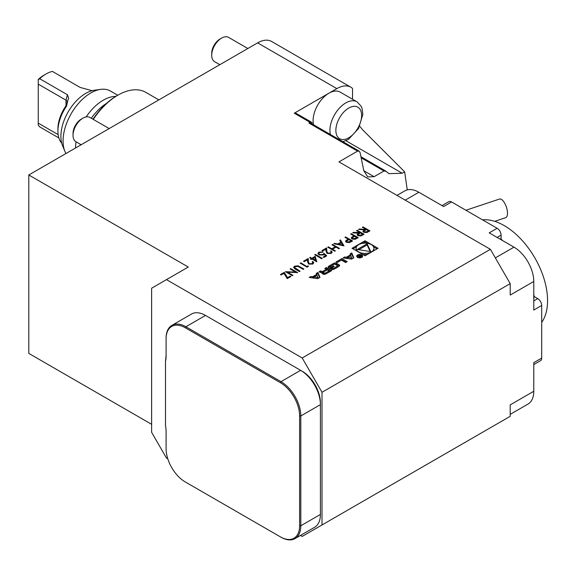 <?xml version="1.0" encoding="UTF-8"?>
<svg xmlns="http://www.w3.org/2000/svg" width="576" height="576" viewBox="0 0 576 576"><rect width="100%" height="100%" fill="white"/><g stroke="black" fill="none" stroke-linecap="round" stroke-linejoin="round"><path stroke-width="0.86" d="M356.515 230.623L357.134 230.263L364.068 234.266L361.015 235.922L357.862 235.714L357.077 234.684L358.438 233.208L352.692 232.834L353.462 232.387L359.712 232.474L356.515 230.623M344.959 237.298L345.578 236.938L352.512 240.941L349.466 242.575L346.385 242.33L345.593 241.315L346.01 240.516L348.156 239.141L344.959 237.298M331.978 244.786L332.597 244.433L339.53 248.436L338.911 248.789L336.067 247.147L332.51 249.199L335.354 250.848L334.735 251.201L327.802 247.198L328.421 246.845L331.798 248.789L335.354 246.737L331.978 244.786M327.636 253.058L330.545 253.008L331.236 252.094L330.552 251.15L331.178 250.79L332.165 252.158L331.229 253.433L327.074 253.454L325.987 251.208L325.872 249.134L322.646 250.999L321.934 250.589L326.642 247.867L326.822 251.078L327.636 253.289L330.545 253.008M323.978 253.411L326.736 255.823L323.885 257.465L323.179 257.054L325.534 255.694L324.086 254.426L323.402 254.974L318.953 254.923L317.873 253.49L318.931 252.115L322.999 252.029L319.601 252.547L318.866 253.577L319.601 254.578L322.805 254.498L323.978 253.411L326.578 255.917M314.734 254.743L315.353 254.383L322.286 258.386L321.667 258.746L314.734 254.743M311.89 258.235L315.173 256.334L316.778 261.778L311.976 259.006L311.177 259.466L310.464 259.056L311.263 258.595L309.665 257.674L310.284 257.314L311.89 258.466L315.173 256.334M346.406 257.234L344.671 256.99L343.058 257.926L351.576 259.121L353.815 257.825L351.742 252.914L350.122 253.843L350.546 254.844L346.406 257.234L346.406 258.379L344.671 258.134L344.671 256.99M357.566 257.393A2.945 1.699 0 0 0 360.77 257.76A2.945 1.699 0 0 0 362.585 256.19A2.945 1.699 0 0 0 359.647 254.498A2.945 1.699 0 0 0 356.702 256.19A2.945 1.699 0 0 0 357.566 257.393M337.205 262.534L341.438 260.093L345.665 262.534L347.191 261.648L341.899 258.595L336.139 261.914L337.205 262.534M331.488 269.345A1.462 0.842 0 0 0 333.302 269.467A10.375 5.99 0 0 0 335.088 268.639L338.011 266.954A10.375 5.99 0 0 0 339.444 265.918A1.462 0.842 0 0 0 339.667 265.464A1.462 0.842 0 0 0 339.242 264.874L336.319 263.182A1.462 0.842 0 0 0 334.505 263.066A10.375 5.99 0 0 0 332.719 263.894L329.796 265.579A10.375 5.99 0 0 0 328.363 266.616A1.462 0.842 0 0 0 328.14 267.062A1.462 0.842 0 0 0 328.565 267.66L330.286 268.661L334.202 266.4L333.439 265.961L331.056 267.336L330.631 267.091A0.929 0.54 0 0 1 330.358 266.71A0.929 0.54 0 0 1 330.631 266.328L334.015 264.377A0.929 0.54 0 0 1 335.333 264.377L337.176 265.442A0.929 0.54 0 0 1 337.45 265.824A0.929 0.54 0 0 1 337.176 266.206L333.792 268.157A0.929 0.54 0 0 1 332.705 268.25L331.142 269.15L331.488 269.345M323.186 274.14A1.462 0.842 0 0 0 324.994 274.255A10.375 5.99 0 0 0 326.786 273.434L331.661 270.619L326.369 267.559L324.842 268.438L326.304 269.287L322.718 271.354A0.929 0.54 0 0 1 321.408 271.354L320.602 270.886L319.075 271.771L319.882 272.239A1.462 0.842 0 0 0 321.696 272.354A10.375 5.99 0 0 0 322.834 271.872L322.963 271.951A10.375 5.99 0 0 0 322.128 272.606A1.462 0.842 0 0 0 321.905 273.053A1.462 0.842 0 0 0 322.33 273.65L323.186 274.14M309.233 277.452L317.75 278.647L319.99 277.358L317.909 272.441L316.296 273.37L316.721 274.37L312.581 276.761L310.846 276.516L309.233 277.452M365.033 240.782L352.022 248.292L365.033 255.802L378.036 248.292L365.033 240.782L365.033 241.927L362.578 243.346M312.098 123.926L312.098 123.502A2.801 1.62 120 0 0 311.515 122.22A2.801 1.62 120 0 0 310.118 122.357L308.93 123.048A2.801 1.62 -60 0 1 310.327 122.911L359.136 151.085L357.581 151.135L338.962 161.892L490.399 249.322L510.206 283.63L322.006 392.292L302.191 357.977L166.486 279.626L151.625 288.209L151.625 432.324L166.486 458.064L167.803 458.82M352.534 99.238L352.534 88.452A28.015 16.178 120 0 0 350.87 87.228A28.015 16.178 120 0 0 336.859 88.618L294.264 113.213A2.801 1.62 -60 0 1 295.668 113.069L311.515 122.22M336.859 88.618L257.616 42.869L28.8 174.974L28.8 353.405L151.625 424.318M166.486 279.626L188.28 267.048L28.8 174.974M302.191 357.977L490.399 249.322M284.242 272.347L287.561 277.618L290.196 276.098L290.909 276.509L287.266 278.611L283.946 273.341L281.131 274.968L280.418 274.558L284.242 272.347L287.561 277.618M295.553 272.102L290.11 268.963L290.729 268.603L297.662 272.606L287.496 272.174L292.954 275.328L292.327 275.688L285.394 271.685L295.553 272.102L285.66 271.836M298.116 265.824L303.883 269.014L303.264 269.374L298.159 266.458L295.229 266.623L294.581 267.509L300.067 271.217L299.441 271.577L295.258 269.165L293.616 267.422L294.487 266.227L298.116 265.824L303.689 269.129M307.001 266.393L308.066 265.781L308.369 266.429L307.087 267.163L300.154 263.16L300.773 262.8L307.001 266.623L308.066 265.781M309.24 263.686L312.149 263.628L312.833 262.714L312.156 261.778L312.775 261.418L313.769 262.778L312.826 264.06L308.671 264.074L307.584 261.828L307.469 259.762L304.243 261.626L303.53 261.209L308.239 258.494L308.426 261.698L309.24 263.916L312.149 263.628M340.423 239.911L343.98 245.866L333.842 243.713L334.519 243.324L337.766 244.015L340.913 242.194L339.739 240.307L340.423 239.911L343.951 245.858M350.647 234.014L351.266 233.654L358.2 237.658L355.162 239.292L352.073 239.047L351.281 238.025L351.698 237.233L353.844 235.858L350.647 234.014M362.383 227.239L363.002 226.879L369.936 230.882L366.883 232.531L363.722 232.322L362.945 231.293L364.306 229.817L358.56 229.442L359.323 228.996L365.076 229.378L365.58 229.082L362.383 227.239M300.492 535.428L302.191 536.407L322.006 524.974L322.006 392.292M322.006 524.974L510.206 416.311L510.206 404.878L533.779 391.262L533.779 362.671L541.706 358.092A5.602 3.233 60 0 1 540.547 360.662L533.779 364.565M533.779 300.902L537.746 298.62A5.602 3.233 60 0 1 541.706 305.482L541.706 358.092M510.206 283.63L510.206 295.07L533.779 281.462L533.779 310.054L541.706 305.482M359.136 151.085L360.094 152.59L363.809 170.748L367.726 176.89L374.112 176.695L383.983 170.993L361.166 157.817M302.191 371.246L300.607 370.332L302.191 371.246A25.776 14.882 60 0 1 320.414 402.811L320.414 404.647A28.015 16.178 -120 0 0 300.607 370.332L205.517 315.432A28.015 16.178 -120 0 0 191.506 314.042L171.893 325.368A28.015 16.178 60 0 1 185.904 326.75L280.994 381.658A28.015 16.178 60 0 1 300.802 415.966L300.802 525.773A28.015 16.178 60 0 1 295.006 538.596A28.015 16.178 60 0 1 280.994 537.214L280.397 536.868A27.18 15.689 -120 0 0 299.614 525.773L299.614 415.966A27.18 15.689 -120 0 0 280.397 382.687L185.306 327.78A27.18 15.689 -120 0 0 166.09 338.875L166.09 356.033A28.858 16.661 60 0 1 165.499 361.339L166.09 355.349M360.943 156.737L385.538 170.942L388.973 173.657L402.199 173.239L404.647 171.828L407.268 189.886M385.898 171.223L383.983 170.993M359.748 126.252L362.614 129.794L404.647 171.828M109.174 128.57L89.942 117.468A14.011 8.086 120 0 0 82.937 118.159L81.302 119.11A11.686 6.746 120 0 0 73.037 133.423L73.037 135.317A14.011 8.086 120 0 0 75.938 141.732L81.158 144.749M82.937 118.159A14.011 8.086 120 0 0 73.037 135.317M247.853 48.506L228.622 37.404A14.011 8.086 120 0 0 221.616 38.095L219.974 39.046A11.686 6.746 120 0 0 214.625 44.41A11.686 6.746 120 0 0 211.709 53.359L211.709 55.253A14.011 8.086 120 0 0 214.61 61.668L219.838 64.678M221.616 38.095A14.011 8.086 120 0 0 215.201 44.525A14.011 8.086 120 0 0 211.709 55.253M330.386 134.489A22.414 12.938 -60 0 1 335.513 113.198A22.414 12.938 -60 0 1 356.983 101.808L340.142 92.081A22.414 12.938 120 0 0 328.939 93.197A22.414 12.938 120 0 0 318.672 103.478A22.414 12.938 120 0 0 313.553 124.769M257.616 42.869A28.015 16.178 -60 0 1 271.627 41.479L350.87 87.228M185.882 482.299A28.015 16.178 60 0 0 185.904 482.306L185.306 481.968A27.18 15.689 -120 0 1 166.09 448.682L166.09 431.525A28.858 16.661 60 0 0 165.499 425.534L165.499 361.339M185.306 481.968L280.397 536.868M166.09 338.875L166.09 338.191A28.015 16.178 60 0 1 171.893 325.368M295.006 538.596L314.618 527.278A28.015 16.178 -120 0 0 320.414 514.447L320.414 404.647L300.802 415.966L299.614 415.966M499.442 199.08A9.806 4.003 -108.4 0 1 499.493 199.058A9.806 4.003 -108.4 0 1 506.354 206.971A9.806 4.003 -108.4 0 1 505.75 217.649L494.683 221.335M57.924 131.17L57.924 128.88A28.015 16.178 -60 0 1 65.808 106.056A7.006 4.046 120 0 0 65.988 105.797L67.774 100.483L66.6 106.063A30.816 17.791 120 0 0 57.924 131.17A30.816 17.791 120 0 0 61.726 143.179M67.572 101.83L65.988 100.159L38.246 84.146L38.246 125.165L39.694 126.878L58.867 137.945M58.14 134.611L38.246 123.127M92.095 90.691L80.114 87.422L52.373 71.41A30.816 17.791 120 0 0 46.037 73.98A30.816 17.791 120 0 0 39.694 78.732L38.246 79.783L38.246 84.146M38.246 79.783L38.246 79.481A28.015 16.178 -60 0 1 44.057 75.125L46.037 73.98M39.694 78.732L67.428 94.745L68.688 98.381L67.774 100.483M64.901 151.38L62.525 145.577A35.021 20.218 -60 0 1 60.898 136.318A35.021 20.218 -60 0 1 94.493 90.209L100.706 89.359A39.226 22.644 120 0 0 63.072 141.005A39.226 22.644 120 0 0 64.901 151.38A39.226 22.644 120 0 0 65.938 153.533M117.749 95.256L110.419 91.022A39.226 22.644 120 0 0 100.706 89.359M75.557 147.982A39.226 22.644 -60 0 1 76.061 141.804M86.141 116.928A39.226 22.644 -60 0 1 115.812 96.394M106.668 103.277A39.226 22.644 120 0 0 91.318 118.26M80.424 144.324A39.226 22.644 120 0 0 80.287 145.246M92.995 119.232A54.353 31.378 -60 0 1 116.957 95.71L117.95 95.141A55.757 32.191 -60 0 1 145.829 92.376L158.846 99.893M93.283 119.39A55.757 32.191 -60 0 1 117.95 95.141M442.001 205.596L448.762 201.686A5.602 3.233 60 0 1 451.57 201.967L497.131 228.276A5.602 3.233 60 0 1 501.091 235.138L497.131 237.427M500.105 239.141L501.091 238.565L501.091 235.138M501.091 238.565A5.602 3.233 60 0 1 500.969 239.638M537.746 298.62L534.773 296.899L533.779 297.475M533.779 296.474A5.602 3.233 60 0 1 534.773 296.899M510.206 414.353L527.976 404.093A28.015 16.178 -120 0 0 533.779 391.262M405.209 200.138L418.882 192.247A28.015 16.178 -120 0 0 404.87 190.858L397.001 195.401M418.882 192.247L443.642 206.539L451.57 201.967M497.131 228.276L489.204 232.848L513.972 247.147A28.015 16.178 -120 0 1 533.779 281.462M482.515 219.838A61.236 35.352 60 0 1 534.881 257.947A61.236 35.352 60 0 1 541.706 322.358M534.247 296.64A67.241 38.822 -120 0 0 533.779 294.538M502.646 240.61A67.241 38.822 -120 0 0 501.062 239.155M356.458 246.881L353.016 248.868M377.042 248.868L373.608 246.881M367.481 243.346L365.033 241.927M362.578 254.39A8.921 5.148 0 0 0 367.481 254.39M373.608 250.855A8.921 5.148 0 0 0 373.946 249.437L373.946 248.292A8.921 5.148 0 0 0 365.033 243.144A8.921 5.148 0 0 0 356.112 248.292A8.921 5.148 0 0 0 358.726 251.935A8.921 5.148 0 0 0 368.446 253.051A8.921 5.148 0 0 0 373.946 248.292M356.112 248.292L356.112 249.437A8.921 5.148 0 0 0 356.458 250.855M370.721 251.582L367.114 243.806L357.257 249.494L370.721 251.582M370.145 251.489L367.114 244.951L367.114 243.806M367.114 244.951L358.819 249.739M318.053 277.531L313.927 276.955L317.045 275.148L318.053 278.474M317.772 278.64L313.927 278.093L313.927 276.955M313.927 277.128L312.581 277.906L310.824 277.675M310.846 277.661L310.846 276.516M312.581 277.906L312.581 276.761M316.721 275.335L316.721 274.37M319.601 277.582L317.909 273.586L316.685 274.291M317.909 273.586L317.909 272.441M322.279 273.614A10.375 5.99 0 0 1 322.963 273.089L322.963 271.951M321.329 272.448L320.083 272.333M320.602 272.03L320.602 270.886M323.676 271.944L322.992 272.34M326.304 270.425L326.304 269.287M330.674 271.188L326.369 268.704L325.829 269.014M326.369 268.704L326.369 267.559M329.069 270.886L327.29 269.856L323.712 271.922A0.929 0.54 0 0 0 323.438 272.304A0.929 0.54 0 0 0 323.712 272.686L324.173 272.952A0.929 0.54 0 0 0 325.49 272.952L329.069 270.886L329.069 272.023L325.656 273.996M323.438 272.304L323.438 273.449A0.929 0.54 0 0 0 323.712 273.823L323.712 272.686M325.066 274.234A0.929 0.54 0 0 1 324.173 274.09L323.712 273.823M332.705 268.25L332.366 269.59M332.705 269.395A0.929 0.54 0 0 0 333.367 269.438M337.45 265.824L337.45 266.969A0.929 0.54 0 0 1 337.176 267.343L333.958 269.201M330.358 266.71L330.358 267.854A0.929 0.54 0 0 0 330.631 268.236L330.631 267.091M331.056 268.214L331.056 267.336M333.439 266.839L333.439 265.961M333.842 264.478A10.375 5.99 0 0 0 332.719 265.039L329.796 266.724A10.375 5.99 0 0 0 328.507 267.631M339.293 266.047A1.462 0.842 0 0 0 339.242 266.011L336.319 264.326A1.462 0.842 0 0 0 334.505 264.211A10.375 5.99 0 0 0 334.44 264.24M346.205 262.224L341.899 259.74L337.133 262.49M341.899 259.74L341.899 258.595M357.962 257.162A2.383 1.375 0 0 0 360.554 257.465A2.383 1.375 0 0 0 362.03 256.19A2.383 1.375 0 0 0 359.647 254.815A2.383 1.375 0 0 0 357.264 256.19A2.383 1.375 0 0 0 357.962 257.162M362.419 256.766A2.945 1.699 0 0 0 362.03 256.342M357.264 256.342A2.945 1.699 0 0 0 356.875 256.766M359.33 257.011L359.33 256.334L359.438 257.083L361.822 256.514L359.28 255.046L360.137 255.845L357.43 256.111L359.33 256.334L359.438 257.083M361.26 256.493L359.575 256.651L360.432 256.018L361.26 256.838M347.753 257.602L346.406 258.379M350.546 255.809L350.546 254.844M353.426 258.055L351.742 254.059L350.51 254.765M351.742 254.059L351.742 252.914M351.878 258.005L347.753 257.422L350.87 255.622L351.878 258.941M351.598 259.106L347.753 258.566L347.753 257.422M287.561 277.848L290.196 276.098M290.196 276.322L290.707 276.624M280.613 274.673L284.242 272.578M290.304 269.078L290.729 268.603M290.729 268.834L297.389 272.671M292.752 275.443L287.496 272.174M294.595 267.624L294.905 268.157M294.905 268.387L299.866 271.332M293.616 267.538L294.487 266.227M294.487 266.458L298.116 266.054M308.066 266.011L308.282 266.472M300.348 263.275L300.773 262.8M300.773 263.03L307.001 266.623M312.149 263.858L312.826 262.836M312.329 261.907L312.775 261.418M312.775 261.648L313.762 262.894M303.732 261.324L308.239 258.494M308.239 258.718L308.426 261.698M308.426 261.929L309.24 263.916M315.173 256.565L316.843 261.742M310.666 259.171L311.263 258.595M309.866 257.789L310.284 257.314M310.284 257.544L311.89 258.466M312.595 258.646L315.605 260.611L314.662 257.45L312.595 258.646L315.605 260.381M314.928 254.858L315.353 254.383M315.353 254.614L322.092 258.502M323.374 257.17L325.534 255.694M317.88 253.598L318.931 252.115M318.931 252.346L322.999 252.252M318.874 253.692L319.601 254.578M319.601 254.808L322.805 254.498M322.805 254.729L323.978 253.642M330.545 253.231L331.222 252.209M330.732 251.28L331.178 250.79M331.178 251.021L332.165 252.266M322.128 250.704L326.642 247.867M326.642 248.098L326.822 251.078M326.822 251.309L327.636 253.289M332.179 244.901L332.597 244.433M332.597 244.656L339.336 248.544M335.16 250.956L332.51 249.199M327.996 247.313L328.421 246.845M328.421 247.068L331.798 248.789M331.798 249.019L335.354 246.737M334.13 243.77L334.519 243.324M334.519 243.547L337.766 244.015M337.766 244.238L340.913 242.194M339.847 240.473L340.423 240.142M338.81 244.231L342.677 245.282L341.287 242.806L338.81 244.231L342.677 245.059M345.154 237.413L345.578 236.938M345.578 237.168L352.318 241.056M345.6 241.423L346.01 240.516M346.01 240.746L348.156 239.141M346.55 241.438L347.004 242.194L349.913 241.848L351.18 241.114L348.869 239.551L346.536 241.315L347.004 241.97L349.913 241.618L351.18 240.89M350.842 234.122L351.266 233.654M351.266 233.878L358.006 237.773M351.288 238.14L351.698 237.233M351.698 237.456L353.844 235.858M352.238 238.147L352.692 238.91L355.601 238.565L356.868 237.83L354.557 236.268L352.231 238.032L352.692 238.687L355.601 238.334L356.868 237.6M356.71 230.738L357.134 230.263M357.134 230.494L363.874 234.382M357.084 234.799L358.438 233.208M353.045 232.855L353.462 232.387M353.462 232.618L359.208 232.762M359.208 232.992L359.712 232.474M358.034 234.828L358.481 235.584L361.433 235.195L362.736 234.446L360.425 232.884L358.02 234.713L358.481 235.354L361.433 234.965L362.736 234.216M362.578 227.347L363.002 226.879M363.002 227.102L369.734 230.998M362.952 231.408L364.306 229.817M358.913 229.464L359.323 228.996M359.323 229.226L365.076 229.378M365.076 229.608L365.58 229.082M363.902 231.444L364.349 232.193L367.301 231.811L368.604 231.055L366.293 229.493L363.888 231.322L364.349 231.962L367.301 231.581L368.604 230.832M357.581 151.135L308.93 123.048M310.118 122.357L294.264 113.213M363.809 170.748L374.112 176.695M402.199 173.239L345.895 140.731M340.409 116.417A18.209 10.512 120 0 0 344.419 139.435A18.209 10.512 120 0 0 361.411 112.939A18.209 10.512 120 0 0 340.409 116.417M205.517 315.432L185.904 326.75L185.306 327.78M300.607 370.332L280.994 381.658L280.397 382.687M320.414 514.447L300.802 525.773L299.614 525.773M67.428 94.745L65.988 100.159L65.988 105.797M66.6 106.063L65.808 106.056M495.346 257.897L513.972 247.147M322.128 273.506L322.128 272.606M321.408 272.434L321.408 271.354M322.718 271.922L322.718 271.354M324.173 274.09L324.173 272.952M325.49 274.068L325.49 272.952M333.792 269.273L333.792 268.157M337.176 267.343L337.176 266.206M328.363 267.516L328.363 266.616M329.796 266.724L329.796 265.579M332.719 265.039L332.719 263.894M334.505 264.211L334.505 263.066M336.319 264.326L336.319 263.182M339.242 266.011L339.242 264.874M356.983 101.808L361.138 106.193L362.016 108.245L362.851 114.286L358.574 128.477L348.487 139.363L342.907 141.718M499.493 199.058L465.919 210.254M322.992 273.053L322.992 271.908M362.03 257.191L362.03 256.19M357.264 257.191L357.264 256.19M359.575 257.155L359.575 256.651"/></g></svg>
